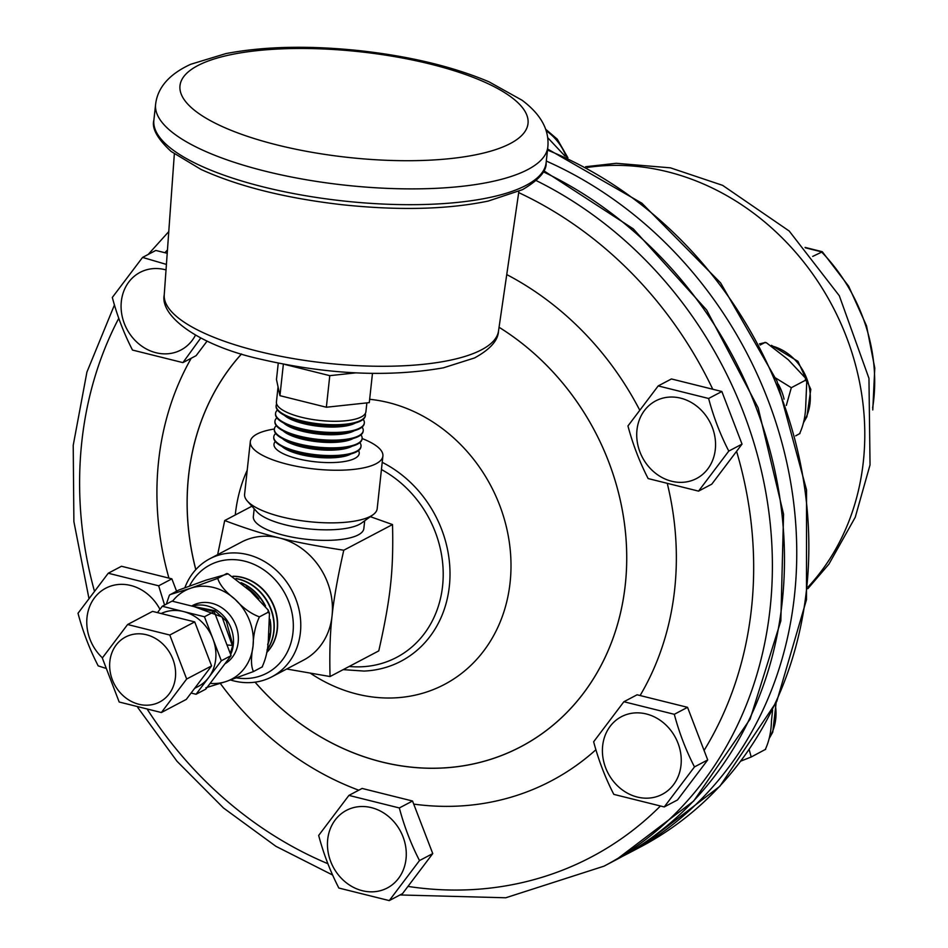 <?xml version="1.0" encoding="UTF-8"?>
<svg xmlns="http://www.w3.org/2000/svg" width="948" height="948" viewBox="0 0 948 948"><rect width="100%" height="100%" fill="white"/><g stroke="black" fill="none" stroke-linecap="round" stroke-linejoin="round"><path stroke-width="1.42" d="M247.357 501.089L256.801 511.683A55.565 16.874 6.2 0 0 285.384 524.848A55.565 16.874 6.2 0 0 361.532 523.059L373.026 514.74A66.68 20.252 -173.8 0 1 281.651 516.885A66.68 20.252 -173.8 0 1 247.357 501.089A66.68 20.252 -173.8 0 1 244.596 494.299L250.308 441.661A66.68 20.252 6.2 0 0 287.374 464.259A66.68 20.252 6.2 0 0 382.897 456.059A66.68 20.252 6.2 0 0 362.112 438.533M364.696 520.772L363.842 528.557A55.565 16.874 -173.8 0 1 284.234 535.383A55.565 16.874 -173.8 0 1 253.353 516.553L254.206 508.768M274.375 429.006A66.68 20.252 6.2 0 0 250.308 441.661M382.897 456.059L377.186 508.697A66.68 20.252 -173.8 0 1 373.026 514.74M230.565 679.989A66.68 57.923 -117.8 0 0 233.978 680.948A66.68 57.923 -117.8 0 0 271.91 676.789A66.68 57.923 -117.8 0 0 292.091 590.794A66.68 57.923 -117.8 0 0 209.769 558.787A66.68 57.923 -117.8 0 0 184.943 587.511M189.612 585.805A61.122 53.1 62.2 0 1 256.15 565.387A61.122 53.1 62.2 0 1 292.446 636.428A61.122 53.1 62.2 0 1 236.68 677.903M209.769 558.787L241.432 542.102A66.68 57.923 62.2 0 1 279.364 537.943A66.68 57.923 62.2 0 1 332.049 615.951A66.68 57.923 62.2 0 1 303.573 660.116L271.91 676.789M233.089 576.36A44.39 38.56 62.2 0 1 273.107 604.717A44.39 38.56 62.2 0 1 266.732 652.39M232.9 576.242A44.366 38.536 62.2 0 1 273.356 604.551A44.366 38.536 62.2 0 1 266.708 652.52M236.028 578.47A44.627 38.761 62.2 0 1 270.133 606.767A44.627 38.761 62.2 0 1 267.04 650.103M236.325 578.695A44.639 38.773 62.2 0 1 269.884 606.933A44.639 38.773 62.2 0 1 267.075 649.842M241.076 582.664A44.876 38.986 62.2 0 1 265.523 605.997M270.05 619.435A44.876 38.986 62.2 0 1 267.692 644.759M241.598 583.127A44.9 38.998 62.2 0 1 264.693 605.014M270.014 620.81A44.9 38.998 62.2 0 1 267.763 644.095M268.77 634.876A45.006 39.093 -117.8 0 0 268.912 633.56M258.828 598.994A45.006 39.093 -117.8 0 0 245.947 587.037M191.626 606.009L192.859 605.369A33.346 28.961 62.2 0 1 224.569 609.765A33.346 28.961 62.2 0 1 238.161 642.282A33.346 28.961 62.2 0 1 224.889 663.837M230.648 654.523A33.346 28.961 -117.8 0 0 225.269 617.978A33.346 28.961 -117.8 0 0 192.243 606.163M161.16 613.534A40.906 35.538 62.2 0 1 183.367 611.519A40.906 35.538 62.2 0 1 212.897 638.774A40.906 35.538 62.2 0 1 208.69 677.524A40.906 35.538 62.2 0 1 198.227 686.459L194.648 688.343M119.187 702.018L102.313 658.007L127.613 624.519L169.787 635.03L186.661 679.029L161.361 712.529L119.187 702.018M109.861 661.337A36.688 31.865 -117.8 0 0 155.733 703.689A36.688 31.865 -117.8 0 0 162.274 643.491A36.688 31.865 -117.8 0 0 109.861 661.337M360.951 446.674A43.857 13.319 -173.8 0 1 360.927 446.958A43.857 13.319 -173.8 0 1 351.566 453.76L346.399 455.253A37.683 11.447 -173.8 0 1 300.48 453.926A37.683 11.447 -173.8 0 1 286.13 448.712L281.414 446.141A43.857 13.319 -173.8 0 1 273.735 437.49A43.857 13.319 -173.8 0 1 273.759 437.194M351.068 453.902A37.659 11.435 -173.8 0 1 300.433 454.495A37.659 11.435 -173.8 0 1 281.864 446.389M351.566 453.76A43.857 13.319 -173.8 0 1 298.122 452.22A43.857 13.319 -173.8 0 1 281.414 446.141M359.873 442.609A43.869 13.319 -173.8 0 1 360.998 446.378A43.869 13.319 -173.8 0 1 298.17 451.639A43.869 13.319 -173.8 0 1 273.771 436.909A43.869 13.319 -173.8 0 1 275.69 433.461M352.135 446.176A37.92 11.518 -173.8 0 1 301.168 446.769A37.92 11.518 -173.8 0 1 282.48 438.616M362.053 438.912A44.106 13.391 -173.8 0 1 362.018 439.197A44.106 13.391 -173.8 0 1 352.609 446.046L347.442 447.539A37.932 11.518 -173.8 0 1 301.215 446.2A37.932 11.518 -173.8 0 1 286.77 440.95L282.054 438.379A44.106 13.391 -173.8 0 1 274.327 429.669A44.106 13.391 -173.8 0 1 274.351 429.385M352.609 446.046A44.106 13.391 -173.8 0 1 298.845 444.482A44.106 13.391 -173.8 0 1 282.054 438.379M360.987 434.848A44.129 13.402 -173.8 0 1 362.1 438.616A44.129 13.402 -173.8 0 1 298.904 443.913A44.129 13.402 -173.8 0 1 274.363 429.089A44.129 13.402 -173.8 0 1 276.271 425.652M353.201 438.45A38.169 11.589 -173.8 0 1 301.891 439.043A38.169 11.589 -173.8 0 1 283.096 430.83M363.155 431.15A44.366 13.473 -173.8 0 1 363.12 431.435A44.366 13.473 -173.8 0 1 353.651 438.32L348.497 439.813A38.193 11.601 -173.8 0 1 301.95 438.462A38.193 11.601 -173.8 0 1 287.41 433.177L282.682 430.605A44.366 13.473 -173.8 0 1 274.92 421.848A44.366 13.473 -173.8 0 1 274.944 421.564M353.651 438.32A44.366 13.473 -173.8 0 1 299.58 436.755A44.366 13.473 -173.8 0 1 282.682 430.605M362.089 427.086A44.39 13.473 -173.8 0 1 363.203 430.854A44.39 13.473 -173.8 0 1 299.639 436.175A44.39 13.473 -173.8 0 1 274.956 421.268A44.39 13.473 -173.8 0 1 276.852 417.831M354.268 430.724A38.43 11.672 -173.8 0 1 302.625 431.304A38.43 11.672 -173.8 0 1 283.713 423.057M364.257 423.389A44.627 13.545 -173.8 0 1 364.222 423.673A44.627 13.545 -173.8 0 1 354.694 430.593L349.539 432.098A38.453 11.672 -173.8 0 1 302.685 430.736A38.453 11.672 -173.8 0 1 288.038 425.415L283.322 422.844A44.627 13.545 -173.8 0 1 275.512 414.039A44.627 13.545 -173.8 0 1 275.536 413.743M354.694 430.593A44.627 13.545 -173.8 0 1 300.315 429.017A44.627 13.545 -173.8 0 1 283.322 422.844M363.203 419.324A44.639 13.556 -173.8 0 1 364.305 423.092A44.639 13.556 -173.8 0 1 300.374 428.449A44.639 13.556 -173.8 0 1 275.548 413.458A44.639 13.556 -173.8 0 1 277.444 410.01M355.334 422.998A38.69 11.743 -173.8 0 1 303.36 423.578A38.69 11.743 -173.8 0 1 284.341 415.283M365.359 415.627A44.876 13.628 -173.8 0 1 365.324 415.911A44.876 13.628 -173.8 0 1 355.749 422.879L350.582 424.372A38.702 11.755 -173.8 0 1 303.419 422.998A38.702 11.755 -173.8 0 1 288.678 417.641L283.962 415.082A44.876 13.628 -173.8 0 1 276.093 406.218A44.876 13.628 -173.8 0 1 276.129 405.934M355.749 422.879A44.876 13.628 -173.8 0 1 301.049 421.291A44.876 13.628 -173.8 0 1 283.962 415.082M365.276 413.553A44.9 13.639 -173.8 0 1 365.407 415.331A44.9 13.639 -173.8 0 1 301.108 420.711A44.9 13.639 -173.8 0 1 276.141 405.637A44.9 13.639 -173.8 0 1 276.65 403.919M358.51 450.573A42.861 13.011 -173.8 0 1 342.406 461.818A42.861 13.011 -173.8 0 1 297.814 458.749A42.861 13.011 -173.8 0 1 275.311 441.531M366.876 402.888L365.916 411.716A45.006 13.663 -173.8 0 1 319.689 420.45A45.006 13.663 -173.8 0 1 276.425 401.999L278.06 386.879M278.25 363.179L276.472 379.496L279.944 395.671L326.361 407.237L369.293 402.627L372.469 373.417M279.944 395.671L283.369 364.198M285.206 364.542L329.786 375.657L355.701 372.872M326.361 407.237L329.786 375.657M191.105 693.035L196.046 694.268L205.787 689.137L231.087 655.637L214.201 611.638L172.026 601.127L162.286 606.258L157.475 612.621M161.361 712.529L186.294 699.399L211.594 665.899L194.719 621.9L152.545 611.389L127.613 624.519M211.594 665.899L186.661 679.029M194.719 621.9L169.787 635.03M196.046 694.268L221.334 660.768L204.46 616.769L162.286 606.258M214.201 611.638L204.46 616.769M231.087 655.637L221.334 660.768M193.748 606.542L214.9 610.678L226.288 621.047L232.853 645.09L230.293 653.575M226.596 643.941L218.336 622.409M227.176 645.47L217.684 620.715M227.188 644.995L232.272 645.398L222.081 616.994L194.364 606.696M232.853 645.09L230.53 654.191M217.661 554.627L224.7 520.547C244.797 528.143 263.023 533.937 279.364 537.943C295.539 542.043 317.011 546.131 343.78 550.219L392.508 524.564L370.36 516.672M224.7 520.547L251.919 506.208M343.78 550.219C337.749 576.834 333.826 598.745 332.049 615.951C330.082 633.24 329.418 653.433 330.058 676.54L378.773 650.885C384.817 624.27 388.727 602.359 390.517 585.153C392.472 567.864 393.136 547.66 392.508 524.564M330.058 676.54L286.699 669.004M170.107 594.597L190.524 588.281L217.732 578.375L226.738 573.504L228.124 573.86L205.917 580.176L178.71 590.071L169.68 594.929M262.501 666.705L262.075 667.037C266.044 658.54 268.166 648.835 268.438 637.897L269.469 613.403L268.023 612.325L268.189 610.062L250.568 591.303L228.124 573.86M268.023 612.325L259.42 616.864C255.45 625.348 253.329 635.053 253.057 645.991C250.841 657.959 250.983 666.48 253.472 671.563L262.501 666.752M166.327 604.137L169.348 595.32M253.472 671.563L226.264 681.458L205.846 687.786M217.732 578.375C219.663 584.857 225.482 591.86 235.187 599.409C242.937 607.976 251.019 613.794 259.42 616.864M564.854 155.946L547.743 137.709M255.059 682.169A244.572 212.435 -117.8 0 0 381.76 761.979A244.572 212.435 -117.8 0 0 618.558 620.703A244.572 212.435 -117.8 0 0 499.063 327.261M241.491 353.959A244.572 212.435 -117.8 0 0 195.786 569.63M348.911 795.396L399.333 807.957C404.251 826.443 410.982 843.981 419.502 860.559L389.261 900.6L338.851 888.039C330.319 871.449 323.588 853.923 318.67 835.437L348.911 795.396L362.112 788.44L412.534 801.013L432.75 853.591L407.96 886.404A374.993 325.721 -117.8 0 0 660.211 806.203M623.891 701.733L637.092 694.789L687.537 707.327L674.301 714.306C679.218 732.78 685.949 750.318 694.481 766.908L664.24 806.938L613.818 794.377C605.286 777.798 598.567 760.26 593.649 741.774L623.891 701.733L674.301 714.306M207.102 341.09L196.118 355.666L182.917 362.622L132.495 350.061C123.963 333.471 117.232 315.945 112.314 297.459L142.555 257.418L166.421 264.409M105.299 668.174L98.189 665.875C89.657 649.297 82.926 631.759 78.009 613.273L108.25 573.232L121.486 566.264L171.872 578.849L176.577 591.197M664.24 806.938L677.476 799.97L707.718 759.929L704.08 750.449A374.993 325.721 -117.8 0 0 736.572 451.331L711.782 484.155L698.546 491.123L648.136 478.562C639.604 461.972 632.873 444.446 627.955 425.96L658.196 385.919L671.433 378.951L712.754 389.249A374.993 325.721 -117.8 0 0 518.698 192.61M167.452 249.976A374.993 325.721 -117.8 0 0 164.893 252.713L167.215 253.294M618.345 786.615A43.857 38.098 -117.8 0 0 680.996 765.273A43.857 38.098 -117.8 0 0 626.154 714.662A43.857 38.098 -117.8 0 0 618.345 786.615M765.64 749.299L751.195 757.002L749.216 749.785M741.146 760.971L751.195 757.002M772.596 710.111L771.447 721.132C771.174 731.832 769.101 741.324 765.226 749.619L765.64 749.347M707.718 759.929L694.481 766.908M687.537 707.327L704.08 750.449M412.534 801.013L399.333 807.957M389.261 900.6L402.509 893.632L407.96 886.404M327.7 839.418A43.857 38.098 -117.8 0 0 382.53 890.03A43.857 38.098 -117.8 0 0 390.351 818.077A43.857 38.098 -117.8 0 0 327.7 839.418M432.75 853.591L419.502 860.559M171.872 578.849L158.672 585.805L164.585 605.049M108.25 573.232L158.672 585.805M159.951 609.351A43.857 38.098 -117.8 0 0 110.525 586.16A43.857 38.098 -117.8 0 0 102.42 657.853M736.572 451.331L742.023 444.114L721.855 391.512L712.754 389.249M658.196 385.919L708.618 398.48C713.536 416.966 720.255 434.504 728.787 451.082L698.546 491.123M691.815 480.553A43.857 38.098 -117.8 0 0 699.624 408.6A43.857 38.098 -117.8 0 0 636.973 429.942A43.857 38.098 -117.8 0 0 691.815 480.553M721.855 391.512L708.618 398.48M742.023 444.114L728.787 451.082M799.946 433.485L795.668 435.843M799.946 433.532L799.531 433.805C803.418 425.51 805.492 416.006 805.753 405.317L806.76 381.369L805.338 380.314L791.319 387.708L775.748 378.074M786.307 405.448L791.319 387.708M805.338 380.314L805.504 378.098L788.286 359.754L766.34 342.702L764.586 342.69L760.118 345.048M764.586 342.69L759.49 343.875M200.763 337.998L182.917 362.622M164.893 252.713L155.792 250.45L142.555 257.418M166.018 269.919A43.857 38.098 -117.8 0 0 122.339 295.776A43.857 38.098 -117.8 0 0 146.371 348.994A43.857 38.098 -117.8 0 0 195.478 335.142M255.107 682.169A244.537 212.411 -117.8 0 0 381.771 761.931A244.537 212.411 -117.8 0 0 618.546 620.679A244.537 212.411 -117.8 0 0 499.063 327.285M241.539 353.971A244.537 212.411 -117.8 0 0 195.833 569.594M872.776 409.927L874.779 368.061L866.543 325.875L848.661 286.225L822.343 251.789L812.709 256.41M518.876 191.389L498.506 331.089A168.128 51.05 -173.8 0 1 257.726 351.187A168.128 51.05 -173.8 0 1 164.241 294.781L174.337 153.967M172.524 601.257A50.019 43.442 62.2 0 1 190.524 588.281A50.019 43.442 62.2 0 1 235.187 599.409A50.019 43.442 62.2 0 1 253.057 645.991A50.019 43.442 62.2 0 1 226.264 681.458A50.019 43.442 62.2 0 1 210.124 683.39M430.748 64.18A175.048 53.159 -173.8 0 1 510.297 143.539A175.048 53.159 -173.8 0 1 277.266 144.997A175.048 53.159 -173.8 0 1 197.717 65.637A175.048 53.159 -173.8 0 1 430.748 64.18M527.858 169.538A197.279 59.902 6.2 0 0 547.837 146.94C549.437 129.923 540.881 114.376 522.147 100.287L489.061 81.848C453.12 66.644 409.832 56.24 359.221 50.623C308.503 45.338 264.054 46.334 225.873 53.598L190.702 64.286C169.301 74.122 157.605 87.477 155.602 104.339A197.279 59.902 6.2 0 0 304.178 179.385A197.279 59.902 6.2 0 0 527.858 169.538M547.837 146.94L546.119 162.736A197.279 59.902 -173.8 0 1 343.531 200.988A197.279 59.902 -173.8 0 1 153.884 120.123L155.602 104.339M546.19 130.765A48.905 42.482 62.2 0 1 566.347 157.095M413.766 804.105A288.962 251.007 -117.8 0 0 595.925 749.726M640.113 695.512A288.962 251.007 -117.8 0 0 667.51 484.392M639.473 409.666A288.962 251.007 -117.8 0 0 506.742 274.576M191.223 358.249A288.962 251.007 -117.8 0 0 168.922 578.09M220.339 683.472A288.962 251.007 -117.8 0 0 358.771 790.205M775.263 704.637A48.905 42.482 62.2 0 1 769.42 737.591M147.627 709.827A374.993 325.721 -117.8 0 0 327.913 863.723M118.784 318.291A374.993 325.721 -117.8 0 0 94.302 590.675M772.703 346.198A48.905 42.482 62.2 0 1 803.726 421.765M778.284 384.177A48.905 42.482 62.2 0 1 784.067 399.155M543.773 170.758L633.252 228.835L706.663 310.02L758.139 407.759L783.558 514.207L780.844 620.857L750.105 719.129L693.687 801.036L616.105 859.8A388.988 337.891 -117.8 0 0 782.171 516.032A388.988 337.891 -117.8 0 0 543.251 171.778M616.105 859.8L604.018 866.164A388.988 337.891 -117.8 0 0 770.096 608.533A388.988 337.891 -117.8 0 0 536.165 180.558M310.66 673.412A153.849 133.632 -117.8 0 0 356.898 694.055A153.849 133.632 -117.8 0 0 510.095 582.558A153.849 133.632 -117.8 0 0 388.561 402.604A153.849 133.632 -117.8 0 0 369.649 399.298M247.203 470.232A153.849 133.632 -117.8 0 0 235.27 514.977M364.079 671.065A113.061 98.213 -117.8 0 0 449.577 583.885A113.061 98.213 -117.8 0 0 382.222 462.34M381.44 469.544A107.634 93.497 62.2 0 1 441.804 591.789A107.634 93.497 62.2 0 1 349.184 666.468M547.612 149.014L641.926 203.239L720.61 282.895L777.064 381.214L806.535 489.867L806.475 599.693L776.779 701.402L719.852 786.295L640.469 846.967A388.988 337.891 -117.8 0 0 805.184 491.858A388.988 337.891 -117.8 0 0 547.494 150.08M640.469 846.967L628.382 853.33A388.988 337.891 -117.8 0 0 794.46 595.7A388.988 337.891 -117.8 0 0 546.309 161.065M808.04 587.037A247.843 215.279 -117.8 0 0 832.51 306.204A247.843 215.279 -117.8 0 0 587.108 167.5M805.433 247.831L821.43 251.812A166.706 144.807 62.2 0 1 872.646 407.936M164.241 294.781C159.631 316.359 199.293 345.522 259.953 359.043C327.001 374.543 388.135 377.47 443.38 367.824L474.533 357.953C490.116 349.421 498.103 340.474 498.506 331.089M268.189 610.062L269.469 613.392M546.119 162.736C546.771 170.996 538.902 179.966 522.502 189.659L488.244 201.059C447.729 209.461 399.12 210.693 342.441 204.756C285.68 198.251 238.564 186.483 201.071 169.467L171.126 151.455C157.321 138.669 151.573 128.229 153.884 120.123M545.692 129.284L557.282 139.19L567.935 157.83M769.302 738.302L772.75 732.2L776.116 702.835M771.435 345.321L797.943 361.342L810.801 389.344L806.914 416.693L803.608 422.488M806.772 381.357L805.516 378.098M766.34 342.702L764.977 342.358M399.973 894.959L505.722 897.78L604.018 866.164M168.768 231.608L148.172 254.467M114.459 304.936L86.92 372.078L73.221 445.311L73.885 521.625L88.839 597.904M137.768 707.504L177.015 761.28L223.503 808.004L275.892 846.303L332.665 875.051M343.164 669.644L364.056 671.065M622.208 856.494L628.382 853.33M807.862 588.672L828.908 564.155L855.25 517.264L870.039 464.899L868.961 378.347L839.312 295.752L789.21 231.028L722.601 185.346L670.426 167.843L616.247 163.293L585.651 166.718M805.077 247.416L822.117 251.67"/></g></svg>
